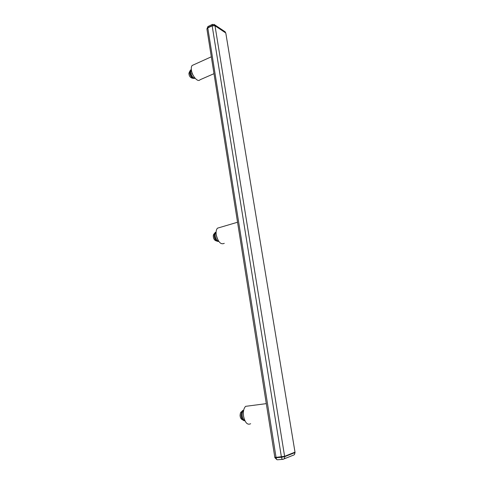 <?xml version="1.0" encoding="UTF-8"?>
<svg xmlns="http://www.w3.org/2000/svg" width="484" height="484" viewBox="0 0 484 484"><rect width="100%" height="100%" fill="white"/><g stroke="black" fill="none" stroke-linecap="round" stroke-linejoin="round"><path stroke-width="0.73" d="M225.834 33.275L294.998 452.141L284.604 456.315L294.75 452.322L294.804 452.667L284.665 456.666C284.78 458.191 284.217 459.074 282.971 459.328C282.269 459.449 281.767 458.765 281.452 457.277L276.092 457.725C276.4 459.201 276.909 459.885 277.616 459.764L282.65 459.352M208.199 26.42L207.757 27.667L212.119 25.567L281.398 456.926L284.604 456.315L276.037 457.368L281.398 456.926L281.452 457.277L284.665 456.666L215.011 25.779L212.161 25.834L207.799 27.933L206.922 29.04L207.799 27.933L212.161 25.834L215.011 25.779L225.52 32.821L214.969 25.513L225.477 32.561L224.594 31.43M274.809 457.295L276.037 457.368L274.809 457.295L206.922 29.04M213.976 24.333L225.133 31.793L225.792 33.13M248.516 405.961L245.642 406.336C243.712 408.278 243.016 411.551 243.555 416.161C245.061 422.768 247.427 425.297 250.651 423.73M219.706 227.51L217.479 228.17C216.245 229.531 215.834 231.757 216.239 234.861C218.121 242.073 220.795 244.898 224.267 243.331M193.527 64.862L192.124 65.497C191.355 66.435 191.126 67.978 191.422 70.126C192.184 76.206 197.926 82.589 199.989 79.787L213.995 73.671M243.646 410.323L243.488 410.444C242.369 411.557 241.964 413.427 242.272 416.052C242.714 418.509 243.579 420.033 244.862 420.632M244.922 420.759C243.24 420.941 242.067 419.404 241.395 416.161C241.093 413.536 241.498 411.666 242.617 410.553L243.676 410.184M243.621 416.561L243.385 414.552M216.094 232.163L215.955 232.284C215.241 233.064 215.005 234.341 215.235 236.107C215.858 239.096 217.026 240.832 218.726 241.316M218.756 241.359C216.796 241.8 215.356 240.131 214.43 236.343C214.2 234.571 214.442 233.3 215.15 232.52L216.094 232.108M217.159 238.316L216.36 235.539M191.349 69.575L190.648 72.461C191.616 76.224 193.104 78.154 195.112 78.251M194.78 78.311C192.753 78.94 191.126 77.101 189.903 72.794L190.315 70.15L191.083 69.787M193.673 76.248L191.821 73.084L191.839 72.019M206.91 28.877L207.757 27.667L276.037 457.368L276.092 457.725L274.864 457.646L276.927 459.685M283.914 458.953L293.153 455.256C294.369 455.008 294.925 454.143 294.804 452.667L295.052 452.486M206.916 28.986L207.89 26.572L212.246 24.466L214.624 24.732L214.969 25.513L212.119 25.567L212.567 24.321M242.726 419.695C241.716 418.642 241.165 417.075 241.062 415L241.794 411.739M216.554 240.832C215.114 239.719 214.315 237.965 214.158 235.563L214.509 233.73M192.868 78.202L192.063 77.7C190.605 76.236 189.813 74.445 189.686 72.328L189.867 71.293M294.381 454.579L295.058 452.498L225.828 33.233M274.809 457.307L274.864 457.646M245.642 406.336L266.303 403.638M217.479 228.17L237.547 222.241M192.124 65.497L211.32 56.797M242.998 420.027C241.147 419.368 240.173 417.795 240.064 415.308C240.518 412.047 240.566 412.549 241.982 411.358M242.617 410.553L243.488 410.444M216.826 241.062C214.624 240.584 213.444 238.975 213.281 236.234C213.202 235.042 213.65 234.087 214.63 233.355M215.15 232.52L215.955 232.284M193.068 78.335C190.436 77.984 189.05 76.29 188.911 73.247L189.909 71.021M190.315 70.15L191.053 69.817"/></g></svg>
